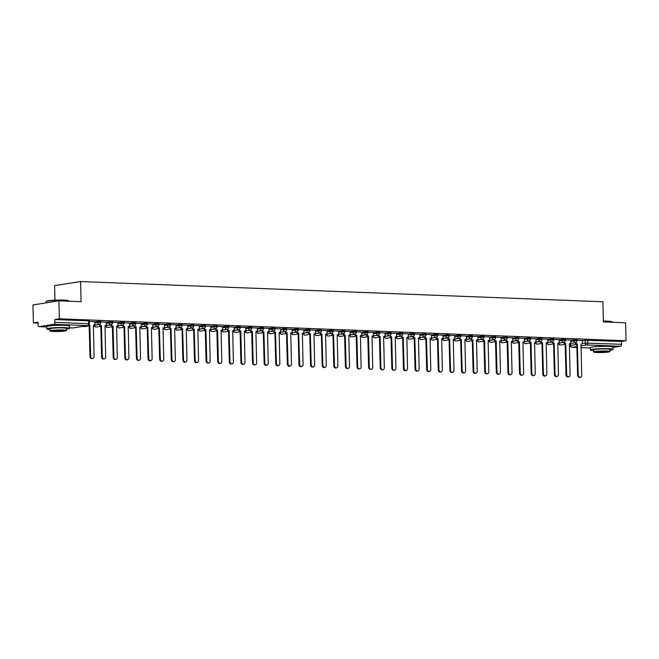 <?xml version="1.0" encoding="UTF-8"?>
<svg xmlns="http://www.w3.org/2000/svg" width="659" height="659" viewBox="0 0 659 659"><rect width="100%" height="100%" fill="white"/><g stroke="black" fill="none" stroke-linecap="round" stroke-linejoin="round"><path stroke-width="0.99" d="M100.893 321.419L97.59 321.411L97.614 322.399L100.918 322.408L100.893 321.419M112.508 321.864L109.205 321.856L109.229 322.852L112.532 322.861L112.508 321.864M124.114 322.317L120.811 322.309L120.836 323.297L124.139 323.314L124.114 322.317M135.721 322.77L132.418 322.753L132.451 323.75L135.754 323.758L135.721 322.77M147.336 323.215L144.033 323.207L144.057 324.203L147.361 324.212L147.336 323.215M158.943 323.668L155.639 323.651L155.664 324.648L158.967 324.656L158.943 323.668M170.557 324.113L167.254 324.104L167.279 325.101L170.582 325.109L170.557 324.113M182.164 324.566L178.861 324.558L178.886 325.546L182.189 325.554L182.164 324.566M193.771 325.011L190.467 325.002L190.5 325.999L193.804 326.007L193.771 325.011M205.386 325.464L202.082 325.455L202.107 326.444L205.41 326.46L205.386 325.464M216.992 325.917L213.689 325.9L213.714 326.897L217.017 326.905L216.992 325.917M228.607 326.362L225.304 326.353L225.329 327.35L228.632 327.358L228.607 326.362M240.214 326.815L236.911 326.798L236.935 327.795L240.238 327.803L240.214 326.815M251.829 327.259L248.525 327.251L248.55 328.248L251.853 328.256L251.829 327.259M263.435 327.712L260.132 327.704L260.157 328.693L263.46 328.701L263.435 327.712M275.042 328.157L271.739 328.149L271.763 329.146L275.075 329.154L275.042 328.157M286.657 328.61L283.354 328.602L283.378 329.591L286.681 329.607L286.657 328.61M298.263 329.063L294.96 329.047L294.985 330.044L298.288 330.052L298.263 329.063M309.878 329.508L306.575 329.5L306.6 330.497L309.903 330.505L309.878 329.508M321.485 329.961L318.182 329.945L318.206 330.942L321.51 330.95L321.485 329.961M333.092 330.406L329.788 330.398L329.821 331.395L333.124 331.403L333.092 330.406M344.706 330.859L341.403 330.851L341.428 331.839L344.731 331.856L344.706 330.859M356.313 331.304L353.01 331.296L353.035 332.293L356.338 332.301L356.313 331.304M367.928 331.757L364.625 331.749L364.649 332.737L367.953 332.754L367.928 331.757M379.535 332.21L376.231 332.194L376.256 333.19L379.559 333.199L379.535 332.21M391.141 332.655L387.838 332.647L387.871 333.643L391.174 333.652L391.141 332.655M402.756 333.108L399.453 333.092L399.478 334.088L402.781 334.097L402.756 333.108M414.363 333.553L411.059 333.545L411.084 334.541L414.387 334.55L414.363 333.553M425.978 334.006L422.674 333.998L422.699 334.986L426.002 335.003L425.978 334.006M437.584 334.451L434.281 334.442L434.306 335.439L437.609 335.447L437.584 334.451M449.199 334.904L445.896 334.896L445.921 335.884L449.224 335.901L449.199 334.904M460.806 335.357L457.503 335.34L457.527 336.337L460.83 336.345L460.806 335.357M472.412 335.802L469.109 335.793L469.134 336.79L472.445 336.798L472.412 335.802M484.027 336.255L480.724 336.238L480.749 337.235L484.052 337.243L484.027 336.255M495.634 336.7L492.331 336.691L492.355 337.688L495.659 337.696L495.634 336.7M507.249 337.153L503.946 337.144L503.97 338.133L507.273 338.149L507.249 337.153M518.855 337.597L515.552 337.589L515.577 338.586L518.88 338.594L518.855 337.597M530.462 338.051L527.159 338.042L527.192 339.031L530.495 339.047L530.462 338.051M542.077 338.504L538.774 338.487L538.798 339.484L542.102 339.492L542.077 338.504M553.684 338.948L550.38 338.94L550.405 339.937L553.708 339.945L553.684 338.948M565.298 339.401L561.995 339.385L562.02 340.382L565.323 340.39L565.298 339.401M576.905 339.846L573.602 339.838L573.627 340.835L576.93 340.843L576.905 339.846M605.951 346.346A7.084 0.659 178.5 0 0 605.703 346.337A7.084 0.659 178.5 0 0 597.326 346.576M62.358 325.299A7.084 0.659 178.5 0 0 62.111 325.291A7.084 0.659 178.5 0 0 53.741 325.521M58.923 300.833L81.098 301.69L80.571 281.541L602.87 301.764L603.397 321.913L625.58 322.77L626.05 340.761L59.392 318.816L58.923 300.833L32.95 304.952L33.42 322.935L38.041 323.116M93.702 325.274L99.221 324.442M105.316 325.719L110.836 324.887M116.923 326.172L122.442 325.34M128.538 326.625L134.057 325.785M140.145 327.07L145.664 326.238M151.751 327.523L157.27 326.683M163.366 327.968L168.885 327.136M174.973 328.421L180.492 327.589M186.588 328.866L192.107 328.034M198.194 329.319L203.713 328.487M209.801 329.772L215.32 328.932M221.416 330.217L226.935 329.385M233.022 330.67L238.542 329.829M244.637 331.115L250.156 330.283M256.244 331.568L261.763 330.736M267.859 332.012L268.353 332.037M279.465 332.466L284.985 331.634M291.072 332.919L296.591 332.078M302.687 333.363L308.206 332.531M314.294 333.816L319.813 332.984M325.908 334.261L331.428 333.429M337.515 334.714L343.034 333.882M349.122 335.159L354.641 334.327M360.737 335.612L366.256 334.78M372.343 336.065L377.862 335.225M383.958 336.51L389.477 335.678M395.565 336.963L401.084 336.131M407.171 337.408L407.674 337.433M418.786 337.861L424.305 337.029M430.393 338.306L435.912 337.474M442.008 338.759L447.527 337.927M453.614 339.212L459.134 338.372M465.229 339.657L470.748 338.825M476.836 340.11L482.355 339.278M488.443 340.555L493.962 339.723M500.057 341.008L505.577 340.176M511.664 341.453L517.183 340.621M523.279 341.906L528.798 341.074M534.886 342.359L540.405 341.519M546.492 342.804L552.011 341.972M558.107 343.257L563.626 342.425M569.714 343.701L570.216 343.726M54.977 300.142L54.598 285.66L80.571 281.541M33.42 322.935L38.016 322.21L38.09 325.011A1.812 1.038 -87.8 0 0 39.062 326.658A1.812 1.038 -87.8 0 0 39.178 326.65L53.873 324.319A1.812 1.038 -87.8 0 0 54.87 322.35L89.36 323.767L89.286 320.966L88.512 320.851L88.578 323.651A1.812 1.038 -87.8 0 1 87.589 325.62L53.873 324.319M59.392 318.816L54.796 319.549L54.87 322.35M582.391 340.736L585.208 340.291L585.283 343.092L621.528 344.286A1.812 1.038 92.2 0 1 620.539 346.263L613.018 347.458M621.528 344.286L621.453 341.486L626.05 340.761M564.244 342.095A1.812 1.483 81 0 0 565.743 343.594L566.666 374.773A2.084 1.705 81 0 0 570.093 374.905L569.384 343.734A1.812 1.483 81 0 0 570.826 341.988L570.867 340.085L565.307 339.863M552.637 341.65A1.812 1.483 81 0 0 554.128 343.141L555.059 374.328A2.084 1.705 81 0 0 558.486 374.46L557.778 343.29A1.812 1.483 81 0 0 559.219 341.535L559.26 339.632L553.7 339.418M541.023 341.197A1.812 1.483 81 0 0 542.522 342.696L543.453 373.875A2.084 1.705 81 0 0 546.871 374.007L546.171 342.837A1.812 1.483 81 0 0 547.613 341.09L547.645 339.179L542.085 338.965M535.948 338.751L530.479 338.52M524.342 338.298L518.872 338.067M512.727 337.845L507.257 337.622M501.12 337.4L495.65 337.169M489.513 336.947L484.036 336.716M471.366 338.504A1.812 1.483 81 0 0 472.857 339.995L473.788 371.182A2.084 1.705 81 0 0 477.215 371.314L476.506 340.143A1.812 1.483 81 0 0 477.948 338.388L477.989 336.485L472.429 336.271M459.76 338.051A1.812 1.483 81 0 0 461.251 339.55L462.181 370.729A2.084 1.705 81 0 0 465.6 370.86L464.9 339.69A1.812 1.483 81 0 0 466.341 337.943L466.383 336.032L460.814 335.818M448.145 337.606A1.812 1.483 81 0 0 449.644 339.097L450.567 370.276A2.084 1.705 81 0 0 453.993 370.416L453.285 339.237A1.812 1.483 81 0 0 454.726 337.49L454.768 335.588L449.207 335.373M436.538 337.153A1.812 1.483 81 0 0 438.029 338.652L438.96 369.831A2.084 1.705 81 0 0 442.378 369.963L441.678 338.792A1.812 1.483 81 0 0 443.12 337.037L443.161 335.134L437.601 334.92M424.923 336.708A1.812 1.483 81 0 0 426.422 338.199L427.345 369.378A2.084 1.705 81 0 0 430.772 369.51L430.072 338.339A1.812 1.483 81 0 0 431.505 336.592L431.546 334.69L425.986 334.475M413.317 336.255A1.812 1.483 81 0 0 414.808 337.754L415.738 368.933A2.084 1.705 81 0 0 419.165 369.065L418.457 337.894A1.812 1.483 81 0 0 419.898 336.139L419.94 334.237L414.379 334.022M401.71 335.802A1.812 1.483 81 0 0 403.201 337.301L404.132 368.48A2.084 1.705 81 0 0 407.55 368.612L406.85 337.441A1.812 1.483 81 0 0 408.292 335.695L408.325 333.792L402.764 333.569M396.627 333.355L391.158 333.124M385.021 332.902L379.551 332.671M373.406 332.457L367.936 332.227M361.799 332.004L356.33 331.774M350.193 331.551L344.715 331.329M332.045 333.108A1.812 1.483 81 0 0 333.545 334.607L334.467 365.786A2.084 1.705 81 0 0 337.894 365.918L337.186 334.747A1.812 1.483 81 0 0 338.627 332.993L338.668 331.09L333.108 330.876M320.439 332.655A1.812 1.483 81 0 0 321.93 334.154L322.861 365.333A2.084 1.705 81 0 0 326.279 365.465L325.579 334.294A1.812 1.483 81 0 0 327.021 332.548L327.062 330.645L321.501 330.423M308.824 332.21A1.812 1.483 81 0 0 310.323 333.701L311.246 364.888A2.084 1.705 81 0 0 314.673 365.02L313.964 333.849A1.812 1.483 81 0 0 315.406 332.095L315.447 330.192L309.887 329.978M297.217 331.757A1.812 1.483 81 0 0 298.708 333.256L299.639 364.435A2.084 1.705 81 0 0 303.066 364.567L302.357 333.396A1.812 1.483 81 0 0 303.799 331.65L303.84 329.739L298.28 329.525M285.602 331.312A1.812 1.483 81 0 0 287.102 332.803L288.032 363.982A2.084 1.705 81 0 0 291.451 364.122L290.751 332.943A1.812 1.483 81 0 0 292.192 331.197L292.225 329.294L286.665 329.08M273.996 330.859A1.812 1.483 81 0 0 275.487 332.358L276.418 363.537A2.084 1.705 81 0 0 279.844 363.669L279.136 332.498A1.812 1.483 81 0 0 280.577 330.744L280.619 328.841L275.058 328.627M262.389 330.414A1.812 1.483 81 0 0 263.88 331.905L264.811 363.084A2.084 1.705 81 0 0 268.229 363.216L267.529 332.045A1.812 1.483 81 0 0 268.971 330.299L269.012 328.396L263.443 328.182M257.307 327.96L251.837 327.729M245.7 327.507L240.23 327.276M234.085 327.062L228.615 326.831M222.478 326.609L217.009 326.378M210.872 326.164L205.394 325.933M192.725 327.712A1.812 1.483 81 0 0 194.224 329.212L195.146 360.391A2.084 1.705 81 0 0 198.573 360.522L197.865 329.352A1.812 1.483 81 0 0 199.306 327.597L199.347 325.694L193.787 325.48M181.118 327.268A1.812 1.483 81 0 0 182.609 328.759L183.54 359.938A2.084 1.705 81 0 0 186.958 360.069L186.258 328.899A1.812 1.483 81 0 0 187.7 327.152L187.741 325.249L182.181 325.035M169.503 326.815A1.812 1.483 81 0 0 171.002 328.314L171.925 359.493A2.084 1.705 81 0 0 175.352 359.625L174.643 328.454A1.812 1.483 81 0 0 176.085 326.699L176.126 324.796L170.566 324.582M157.896 326.362A1.812 1.483 81 0 0 159.387 327.861L160.318 359.04A2.084 1.705 81 0 0 163.745 359.171L163.037 328.001A1.812 1.483 81 0 0 164.478 326.254L164.519 324.352L158.959 324.129M146.282 325.917A1.812 1.483 81 0 0 147.781 327.408L148.712 358.595A2.084 1.705 81 0 0 152.13 358.727L151.43 327.556A1.812 1.483 81 0 0 152.872 325.801L152.904 323.898L147.344 323.684M134.675 325.464A1.812 1.483 81 0 0 136.174 326.963L137.097 358.142A2.084 1.705 81 0 0 140.524 358.274L139.815 327.103A1.812 1.483 81 0 0 141.257 325.357L141.298 323.445L135.738 323.231M123.068 325.019A1.812 1.483 81 0 0 124.559 326.51L125.49 357.689A2.084 1.705 81 0 0 128.909 357.829L128.208 326.65A1.812 1.483 81 0 0 129.65 324.903L129.691 323.001L124.131 322.786M117.986 322.564L112.516 322.333M106.379 322.111L100.909 321.88M94.772 321.666L89.294 321.435M94.772 321.856L97.59 321.411M106.387 322.3L109.205 321.856M117.994 322.753L120.811 322.309M129.601 323.207L132.418 322.753M141.215 323.651L144.033 323.207M152.822 324.104L155.639 323.651M164.437 324.549L167.254 324.104M176.044 325.002L178.861 324.558M187.65 325.447L190.467 325.002M199.265 325.9L202.082 325.455M210.872 326.353L213.689 325.9M222.487 326.798L225.304 326.353M234.093 327.251L236.911 326.798M245.7 327.696L248.525 327.251M257.315 328.149L260.132 327.704M268.921 328.594L271.739 328.149M280.536 329.047L283.354 328.602M292.143 329.5L294.96 329.047M303.758 329.945L306.575 329.5M315.364 330.398L318.182 329.945M326.971 330.843L329.788 330.398M338.586 331.296L341.403 330.851M350.193 331.741L353.01 331.296M361.807 332.194L364.625 331.749M373.414 332.647L376.231 332.194M385.021 333.092L387.838 332.647M396.636 333.545L399.453 333.092M408.242 333.989L411.059 333.545M419.857 334.442L422.674 333.998M431.464 334.887L434.281 334.442M443.07 335.34L445.896 334.896M454.685 335.793L457.503 335.34M466.292 336.238L469.109 335.793M477.907 336.691L480.724 336.238M489.513 337.136L492.331 336.691M501.128 337.589L503.946 337.144M512.735 338.042L515.552 337.589M524.342 338.487L527.159 338.042M535.956 338.94L538.774 338.487M547.563 339.385L550.38 338.94M559.178 339.838L561.995 339.385M570.785 340.283L573.602 339.838M575.859 342.548A1.812 1.483 81 0 0 577.35 344.047L578.281 375.226A2.084 1.705 81 0 0 581.699 375.358L580.999 344.187A1.812 1.483 81 0 0 582.441 342.433L582.482 340.53L576.922 340.316M54.796 319.549L88.512 320.851M621.453 341.486L585.208 340.291M577.465 344.047L576.674 344.155A1.812 1.483 -99 0 1 575.192 342.713M580.315 377.352L579.64 377.459A2.084 1.705 -99 0 1 577.605 375.333L576.79 344.155M565.85 343.603L565.068 343.701A1.812 1.483 -99 0 1 563.585 342.268A1.812 1.483 81 0 1 562.02 340.382L559.203 340.827M568.709 376.907L568.033 377.014A2.084 1.705 -99 0 1 565.99 374.88L565.175 343.71M554.244 343.15L553.453 343.248A1.812 1.483 -99 0 1 551.97 341.815A1.812 1.483 81 0 1 550.405 339.937L547.588 340.382M557.102 376.454L556.427 376.561A2.084 1.705 -99 0 1 554.384 374.436L553.568 343.257M603.38 321.065A11.079 1.03 -1.5 0 1 607.334 321.122A11.079 1.03 -1.5 0 1 612.022 321.749L612.302 322.004A11.351 1.054 178.5 0 0 607.499 321.37A11.351 1.054 178.5 0 0 603.389 321.312M609.904 350.209A11.351 1.054 178.5 0 0 613.068 349.394A11.351 1.054 178.5 0 0 608.216 348.66A11.351 1.054 178.5 0 0 596.461 348.899A11.351 1.054 178.5 0 0 590.373 349.987A11.351 1.054 178.5 0 0 593.57 350.637M613.068 349.394L613.01 347.136A11.351 1.054 178.5 0 0 608.158 346.403A11.351 1.054 178.5 0 0 596.403 346.634A11.351 1.054 178.5 0 0 590.316 347.73L590.373 349.987M593.611 351.98L593.553 349.904A8.172 0.758 -1.5 0 1 597.935 349.122A8.172 0.758 -1.5 0 1 606.395 348.949A8.172 0.758 -1.5 0 1 609.888 349.476L609.946 351.552A8.172 0.758 178.5 0 0 606.453 351.025A8.172 0.758 178.5 0 0 597.993 351.198A8.172 0.758 178.5 0 0 593.611 351.98A8.172 0.758 178.5 0 0 597.103 352.516A8.172 0.758 178.5 0 0 605.563 352.343A8.172 0.758 178.5 0 0 609.946 351.552M598.759 352.244A5.264 0.486 178.5 0 0 604.212 352.137A5.264 0.486 178.5 0 0 607.038 351.634A5.264 0.486 178.5 0 0 604.789 351.288A5.264 0.486 178.5 0 0 599.336 351.404A5.264 0.486 178.5 0 0 596.51 351.906A5.264 0.486 178.5 0 0 598.759 352.244M46.122 301.55L46.385 301.278A11.079 1.03 -1.5 0 1 63.75 300.076A11.079 1.03 -1.5 0 1 68.437 300.693L68.709 300.957A11.351 1.054 178.5 0 0 63.915 300.323A11.351 1.054 178.5 0 0 46.122 301.55A11.351 1.054 178.5 0 0 46.072 301.649L46.105 302.868M66.32 329.162A11.351 1.054 178.5 0 0 69.475 328.347A11.351 1.054 178.5 0 0 64.623 327.614A11.351 1.054 178.5 0 0 52.877 327.844A11.351 1.054 178.5 0 0 46.789 328.94A11.351 1.054 178.5 0 0 49.985 329.582M69.475 328.347L69.417 326.09A11.351 1.054 178.5 0 0 64.566 325.357A11.351 1.054 178.5 0 0 52.819 325.587A11.351 1.054 178.5 0 0 46.731 326.683L46.789 328.94M50.018 330.933L49.969 328.857A8.172 0.758 -1.5 0 1 54.351 328.067A8.172 0.758 -1.5 0 1 62.811 327.902A8.172 0.758 -1.5 0 1 66.304 328.429L66.353 330.505A8.172 0.758 178.5 0 0 62.86 329.978A8.172 0.758 178.5 0 0 54.4 330.151A8.172 0.758 178.5 0 0 50.018 330.933A8.172 0.758 178.5 0 0 53.511 331.461A8.172 0.758 178.5 0 0 61.971 331.296A8.172 0.758 178.5 0 0 66.353 330.505M55.175 331.197A5.264 0.486 178.5 0 0 60.628 331.09A5.264 0.486 178.5 0 0 63.453 330.587A5.264 0.486 178.5 0 0 61.196 330.241A5.264 0.486 178.5 0 0 55.751 330.348A5.264 0.486 178.5 0 0 52.926 330.859A5.264 0.486 178.5 0 0 55.175 331.197M542.629 342.696L541.846 342.804A1.812 1.483 -99 0 1 540.364 341.37M545.487 376.001L544.812 376.108A2.084 1.705 -99 0 1 542.777 373.983L541.962 342.804M529.416 340.752A1.812 1.483 81 0 0 530.915 342.243L530.24 342.351A1.812 1.483 -99 0 1 528.757 340.917M531.022 342.252L531.838 373.422A2.084 1.705 81 0 0 533.881 375.556L533.205 375.663A2.084 1.705 -99 0 1 531.162 373.529L530.347 342.359M533.881 375.556A2.084 1.705 81 0 0 535.265 373.562L534.556 342.383A1.812 1.483 81 0 0 535.998 340.637L535.948 338.726M517.809 340.299A1.812 1.483 81 0 0 519.3 341.799L518.625 341.906A1.812 1.483 -99 0 1 517.142 340.472M519.416 341.799L520.231 372.978A2.084 1.705 81 0 0 522.266 375.103L521.59 375.21A2.084 1.705 -99 0 1 519.556 373.085L518.74 341.906M522.266 375.103A2.084 1.705 81 0 0 523.65 373.109L522.949 341.939A1.812 1.483 81 0 0 524.391 340.184L524.342 338.281M506.194 339.855A1.812 1.483 81 0 0 507.694 341.346L507.018 341.453A1.812 1.483 -99 0 1 505.535 340.019M507.801 341.354L508.616 372.524A2.084 1.705 81 0 0 510.659 374.658L509.984 374.765A2.084 1.705 -99 0 1 507.941 372.632L507.125 341.461M510.659 374.658A2.084 1.705 81 0 0 512.043 372.656L511.335 341.486A1.812 1.483 81 0 0 512.776 339.739L512.727 337.828M494.588 339.401A1.812 1.483 81 0 0 496.079 340.901L495.403 341.008A1.812 1.483 -99 0 1 493.921 339.566M496.194 340.901L497.01 372.08A2.084 1.705 81 0 0 499.044 374.205L498.377 374.312A2.084 1.705 -99 0 1 496.334 372.187L495.519 341.008M499.044 374.205A2.084 1.705 81 0 0 500.436 372.211L499.728 341.041A1.812 1.483 81 0 0 501.169 339.286L501.12 337.383M482.973 338.948A1.812 1.483 81 0 0 484.472 340.448L483.797 340.555A1.812 1.483 -99 0 1 482.314 339.121M484.579 340.456L485.403 371.627A2.084 1.705 81 0 0 487.438 373.76L486.762 373.867A2.084 1.705 -99 0 1 484.727 371.734L483.904 340.563M487.438 373.76A2.084 1.705 81 0 0 488.821 371.758L488.121 340.588A1.812 1.483 81 0 0 489.563 338.841L489.505 336.93M472.973 340.003L472.19 340.102A1.812 1.483 -99 0 1 470.707 338.668M475.831 373.307L475.155 373.414A2.084 1.705 -99 0 1 473.113 371.289L472.297 340.11M461.366 339.55L460.575 339.657A1.812 1.483 -99 0 1 459.092 338.224M464.216 372.854L463.541 372.961A2.084 1.705 -99 0 1 461.506 370.836L460.69 339.657M449.751 339.105L448.968 339.204A1.812 1.483 -99 0 1 447.486 337.77M452.609 372.409L451.934 372.516A2.084 1.705 -99 0 1 449.891 370.383L449.076 339.212M438.144 338.652L437.354 338.759A1.812 1.483 -99 0 1 435.871 337.326M440.995 371.956L440.319 372.063A2.084 1.705 -99 0 1 438.284 369.938L437.469 338.759M426.53 338.207L425.747 338.306A1.812 1.483 -99 0 1 424.264 336.873M429.388 371.511L428.712 371.618A2.084 1.705 -99 0 1 426.678 369.485L425.854 338.314M414.923 337.754L414.132 337.861A1.812 1.483 -99 0 1 412.658 336.419M417.781 371.058L417.106 371.165A2.084 1.705 -99 0 1 415.063 369.04L414.247 337.861M403.316 337.309L402.525 337.408A1.812 1.483 -99 0 1 401.043 335.975M406.166 370.613L405.491 370.72A2.084 1.705 -99 0 1 403.456 368.587L402.641 337.416M390.095 335.357A1.812 1.483 81 0 0 391.594 336.848L390.919 336.955A1.812 1.483 -99 0 1 389.436 335.522M391.701 336.856L392.517 368.035A2.084 1.705 81 0 0 394.56 370.16L393.884 370.267A2.084 1.705 -99 0 1 391.841 368.142L391.026 336.963M394.56 370.16A2.084 1.705 81 0 0 395.944 368.167L395.235 336.996A1.812 1.483 81 0 0 396.677 335.242L396.627 333.339M378.488 334.904A1.812 1.483 81 0 0 379.979 336.403L379.304 336.51A1.812 1.483 -99 0 1 377.821 335.077A1.812 1.483 81 0 1 376.256 333.19L373.439 333.635M380.095 336.403L380.91 367.582A2.084 1.705 81 0 0 382.945 369.707L382.269 369.814A2.084 1.705 -99 0 1 380.235 367.689L379.419 336.51M382.945 369.707A2.084 1.705 81 0 0 384.329 367.714L383.629 336.543A1.812 1.483 81 0 0 385.07 334.797L385.021 332.886M366.874 334.459A1.812 1.483 81 0 0 368.373 335.95L367.697 336.057A1.812 1.483 -99 0 1 366.215 334.624A1.812 1.483 81 0 1 364.649 332.737L361.832 333.19M368.48 335.958L369.295 367.129A2.084 1.705 81 0 0 371.338 369.262L370.663 369.369A2.084 1.705 -99 0 1 368.62 367.236L367.804 336.065M371.338 369.262A2.084 1.705 81 0 0 372.722 367.269L372.014 336.09A1.812 1.483 81 0 0 373.455 334.344L373.406 332.433M355.267 334.006A1.812 1.483 81 0 0 356.758 335.505L356.082 335.612A1.812 1.483 -99 0 1 354.6 334.179M356.873 335.505L357.689 366.684A2.084 1.705 81 0 0 359.732 368.809L359.056 368.916A2.084 1.705 -99 0 1 357.013 366.791L356.198 335.612M359.732 368.809A2.084 1.705 81 0 0 361.116 366.816L360.407 335.645A1.812 1.483 81 0 0 361.849 333.891L361.799 331.988M343.652 333.561A1.812 1.483 81 0 0 345.151 335.052L344.476 335.159A1.812 1.483 -99 0 1 342.993 333.726M345.258 335.06L346.082 366.231A2.084 1.705 81 0 0 348.117 368.365L347.441 368.472A2.084 1.705 -99 0 1 345.407 366.338L344.591 335.167M348.117 368.365A2.084 1.705 81 0 0 349.501 366.363L348.8 335.192A1.812 1.483 81 0 0 350.242 333.446L350.193 331.535M333.652 334.607L332.869 334.714A1.812 1.483 -99 0 1 331.386 333.273M336.51 367.911L335.835 368.019A2.084 1.705 -99 0 1 333.792 365.893L332.976 334.714M322.045 334.162L321.254 334.261A1.812 1.483 -99 0 1 319.772 332.828M324.895 367.467L324.22 367.574A2.084 1.705 -99 0 1 322.185 365.44L321.37 334.27M310.43 333.709L309.648 333.808A1.812 1.483 -99 0 1 308.165 332.375M313.289 367.014L312.613 367.121A2.084 1.705 -99 0 1 310.57 364.995L309.755 333.816M298.824 333.256L298.033 333.363A1.812 1.483 -99 0 1 296.55 331.93M301.674 366.561L301.006 366.668A2.084 1.705 -99 0 1 298.964 364.542L298.148 333.363M287.209 332.811L286.426 332.91A1.812 1.483 -99 0 1 284.943 331.477M290.067 366.116L289.392 366.223A2.084 1.705 -99 0 1 287.357 364.089L286.533 332.919M275.602 332.358L274.819 332.466A1.812 1.483 -99 0 1 273.337 331.032A1.812 1.483 81 0 1 271.763 329.146L268.946 329.591M278.46 365.663L277.785 365.77A2.084 1.705 -99 0 1 275.742 363.644L274.927 332.466M263.995 331.914L263.205 332.012A1.812 1.483 -99 0 1 261.722 330.579A1.812 1.483 81 0 1 260.157 328.693L257.339 329.146M266.846 365.218L266.17 365.325A2.084 1.705 -99 0 1 264.135 363.191L263.32 332.021M250.774 329.961A1.812 1.483 81 0 0 252.273 331.461L251.598 331.568A1.812 1.483 -99 0 1 250.115 330.126M252.381 331.461L253.196 362.639A2.084 1.705 81 0 0 255.239 364.765L254.563 364.872A2.084 1.705 -99 0 1 252.521 362.747L251.705 331.568M255.239 364.765A2.084 1.705 81 0 0 256.623 362.771L255.914 331.601A1.812 1.483 81 0 0 257.356 329.846L257.307 327.943M239.168 329.508A1.812 1.483 81 0 0 240.659 331.007L239.983 331.115A1.812 1.483 -99 0 1 238.5 329.681M240.774 331.007L241.589 362.186A2.084 1.705 81 0 0 243.624 364.32L242.949 364.427A2.084 1.705 -99 0 1 240.914 362.293L240.098 331.123M243.624 364.32A2.084 1.705 81 0 0 245.008 362.318L244.308 331.147A1.812 1.483 81 0 0 245.749 329.401L245.7 327.49M227.553 329.063A1.812 1.483 81 0 0 229.052 330.554L228.376 330.661A1.812 1.483 -99 0 1 226.894 329.228M229.159 330.563L229.975 361.742A2.084 1.705 81 0 0 232.017 363.867L231.342 363.974A2.084 1.705 -99 0 1 229.307 361.849L228.484 330.67M232.017 363.867A2.084 1.705 81 0 0 233.401 361.873L232.701 330.703A1.812 1.483 81 0 0 234.134 328.948L234.085 327.045M215.946 328.61A1.812 1.483 81 0 0 217.437 330.11L216.762 330.217A1.812 1.483 -99 0 1 215.287 328.783M217.552 330.11L218.368 361.289A2.084 1.705 81 0 0 220.411 363.414L219.735 363.521A2.084 1.705 -99 0 1 217.692 361.396L216.877 330.217M220.411 363.414A2.084 1.705 81 0 0 221.795 361.42L221.086 330.25A1.812 1.483 81 0 0 222.528 328.503L222.478 326.592M204.339 328.166A1.812 1.483 81 0 0 205.83 329.657L205.155 329.764A1.812 1.483 -99 0 1 203.672 328.33M205.946 329.665L206.761 360.835A2.084 1.705 81 0 0 208.796 362.969L208.12 363.076A2.084 1.705 -99 0 1 206.086 360.943L205.27 329.772M208.796 362.969A2.084 1.705 81 0 0 210.18 360.975L209.48 329.797A1.812 1.483 81 0 0 210.921 328.05L210.872 326.139M194.331 329.212L193.548 329.319A1.812 1.483 -99 0 1 192.066 327.885M197.189 362.516L196.514 362.623A2.084 1.705 -99 0 1 194.471 360.498L193.655 329.319M182.724 328.767L181.933 328.866A1.812 1.483 -99 0 1 180.451 327.432M185.574 362.071L184.899 362.178A2.084 1.705 -99 0 1 182.864 360.045L182.049 328.874M171.109 328.314L170.327 328.421A1.812 1.483 -99 0 1 168.844 326.979M173.968 361.618L173.292 361.725A2.084 1.705 -99 0 1 171.249 359.6L170.434 328.421M159.503 327.861L158.712 327.968A1.812 1.483 -99 0 1 157.229 326.534A1.812 1.483 81 0 1 155.664 324.648L152.847 325.093M162.361 361.173L161.686 361.28A2.084 1.705 -99 0 1 159.643 359.147L158.827 327.976M147.888 327.416L147.105 327.515A1.812 1.483 -99 0 1 145.623 326.081M150.746 360.72L150.071 360.827A2.084 1.705 -99 0 1 148.036 358.702L147.221 327.523M136.281 326.963L135.499 327.07A1.812 1.483 -99 0 1 134.016 325.637M139.14 360.267L138.464 360.374A2.084 1.705 -99 0 1 136.421 358.249L135.606 327.07M124.675 326.518L123.884 326.617A1.812 1.483 -99 0 1 122.401 325.184M127.525 359.822L126.849 359.929A2.084 1.705 -99 0 1 124.815 357.796L123.999 326.625M111.453 324.566A1.812 1.483 81 0 0 112.953 326.065L112.277 326.172A1.812 1.483 -99 0 1 110.794 324.739M113.06 326.065L113.875 357.244A2.084 1.705 81 0 0 115.918 359.369L115.243 359.476A2.084 1.705 -99 0 1 113.2 357.351L112.384 326.172M115.918 359.369A2.084 1.705 81 0 0 117.302 357.376L116.594 326.205A1.812 1.483 81 0 0 118.035 324.45L117.986 322.548M99.847 324.121A1.812 1.483 81 0 0 101.338 325.612L100.662 325.719A1.812 1.483 -99 0 1 99.18 324.286M101.453 325.62L102.269 356.791A2.084 1.705 81 0 0 104.303 358.924L103.636 359.031A2.084 1.705 -99 0 1 101.593 356.898L100.778 325.727M104.303 358.924A2.084 1.705 81 0 0 105.695 356.923L104.987 325.752A1.812 1.483 81 0 0 106.428 324.006L106.379 322.094M88.998 324.903A1.812 1.483 81 0 0 89.731 325.167L89.056 325.274A1.812 1.483 -99 0 1 88.71 325.208M89.838 325.167L90.662 356.346A2.084 1.705 81 0 0 92.697 358.471L92.021 358.578A2.084 1.705 -99 0 1 89.986 356.453L89.163 325.274M92.697 358.471A2.084 1.705 81 0 0 94.08 356.478L93.38 325.307A1.812 1.483 81 0 0 94.822 323.553L94.764 321.65M69.467 327.828L72.894 327.96L87.589 325.62A1.812 1.483 81 0 0 87.828 325.612A1.812 1.812 0 0 0 89.36 323.767M39.178 326.65L46.74 326.946L39.062 326.658M570.537 343.454L570.587 345.423L576.798 344.435M582.111 343.594L585.283 343.092A1.812 1.483 -99 0 0 586.823 344.954L580.933 345.893M576.847 346.535L572.119 347.285L576.872 347.474M580.974 347.631L590.324 347.993L580.974 347.639M620.539 346.263L586.823 344.954A1.812 1.038 -87.8 0 0 587.812 342.985L587.737 340.184M94.797 322.852L97.614 322.399A1.812 1.483 81 0 0 99.155 324.269A1.812 1.483 -99 0 0 99.394 324.253A1.812 1.812 0 0 0 100.918 322.408M94.525 325.027L94.525 325.184A1.812 1.483 81 0 0 96.527 326.971M106.412 323.297L109.229 322.852A1.812 1.483 81 0 0 110.761 324.714A1.812 1.483 -99 0 0 111 324.706A1.812 1.812 0 0 0 112.532 322.861M106.132 325.472L106.14 325.637A1.812 1.483 81 0 0 108.142 327.424M118.019 323.75L120.836 323.297A1.812 1.483 81 0 0 122.376 325.167A1.812 1.483 -99 0 0 122.607 325.151A1.812 1.812 0 0 0 124.139 323.314M117.747 325.925L117.747 326.081A1.812 1.483 81 0 0 119.749 327.877M129.634 324.195L132.451 323.75A1.812 1.483 81 0 0 133.983 325.612A1.812 1.483 -99 0 0 134.222 325.604A1.812 1.812 0 0 0 135.754 323.758M129.353 326.37L129.362 326.534A1.812 1.483 81 0 0 131.363 328.322M141.24 324.648L144.057 324.203A1.812 1.483 81 0 0 145.59 326.065A1.812 1.483 -99 0 0 145.828 326.048A1.812 1.812 0 0 0 147.361 324.212M140.96 326.823L140.968 326.979A1.812 1.483 81 0 0 142.97 328.775M152.575 327.276L152.575 327.432A1.812 1.483 81 0 0 154.585 329.22M164.462 325.546L167.279 325.101A1.812 1.483 81 0 0 168.811 326.963A1.812 1.483 -99 0 0 169.05 326.946A1.812 1.812 0 0 0 170.582 325.109M164.182 327.721L164.19 327.885A1.812 1.483 81 0 0 166.192 329.673M176.068 325.999L178.886 325.546A1.812 1.483 81 0 0 180.426 327.416A1.812 1.483 -99 0 0 180.657 327.399A1.812 1.812 0 0 0 182.189 325.554M175.796 328.174L175.796 328.33A1.812 1.483 81 0 0 177.798 330.126M187.683 326.444L190.5 325.999A1.812 1.483 81 0 0 192.033 327.861A1.812 1.483 -99 0 0 192.271 327.853A1.812 1.812 0 0 0 193.804 326.007M187.403 328.619L187.411 328.783A1.812 1.483 81 0 0 189.413 330.571M199.29 326.897L202.107 326.444A1.812 1.483 81 0 0 203.639 328.314A1.812 1.483 -99 0 0 203.878 328.297A1.812 1.812 0 0 0 205.41 326.46M199.018 329.072L199.018 329.228A1.812 1.483 81 0 0 201.02 331.024M210.896 327.342L213.714 326.897A1.812 1.483 81 0 0 215.254 328.759A1.812 1.483 -99 0 0 215.493 328.75A1.812 1.812 0 0 0 217.017 326.905M210.625 329.516L210.625 329.681A1.812 1.483 81 0 0 212.635 331.469M222.511 327.795L225.329 327.35A1.812 1.483 81 0 0 226.861 329.212A1.812 1.483 -99 0 0 227.1 329.195A1.812 1.812 0 0 0 228.632 327.358M222.231 329.97L222.24 330.126A1.812 1.483 81 0 0 224.241 331.922M234.118 328.24L236.935 327.795A1.812 1.483 81 0 0 238.476 329.665A1.812 1.483 -99 0 0 238.715 329.648A1.812 1.812 0 0 0 240.238 327.803M233.846 330.423L233.846 330.579A1.812 1.483 81 0 0 235.848 332.367M245.733 328.693L248.55 328.248A1.812 1.483 81 0 0 250.082 330.11A1.812 1.483 -99 0 0 250.321 330.093A1.812 1.812 0 0 0 251.853 328.256M245.453 330.867L245.461 331.032A1.812 1.483 81 0 0 247.463 332.82M257.068 331.32L257.068 331.477A1.812 1.483 81 0 0 259.069 333.273M268.674 331.765L273.378 331.18M280.561 330.044L283.378 329.591A1.812 1.483 81 0 0 284.91 331.461A1.812 1.483 -99 0 0 285.149 331.444A1.812 1.812 0 0 0 286.681 329.607M280.281 332.218L280.289 332.375A1.812 1.483 81 0 0 282.291 334.171M292.168 330.488L294.985 330.044A1.812 1.483 81 0 0 296.525 331.905A1.812 1.483 -99 0 0 296.764 331.897A1.812 1.812 0 0 0 298.288 330.052M291.896 332.663L291.896 332.828A1.812 1.483 81 0 0 293.898 334.615M303.783 330.942L306.6 330.497A1.812 1.483 81 0 0 308.132 332.358A1.812 1.483 -99 0 0 308.371 332.342A1.812 1.812 0 0 0 309.903 330.505M303.502 333.116L303.511 333.273A1.812 1.483 81 0 0 305.512 335.069M315.389 331.386L318.206 330.942A1.812 1.483 81 0 0 319.747 332.811A1.812 1.483 -99 0 0 319.977 332.795A1.812 1.812 0 0 0 321.51 330.95M315.117 333.569L315.117 333.726A1.812 1.483 81 0 0 317.119 335.513M327.004 331.839L329.821 331.395A1.812 1.483 81 0 0 331.353 333.256A1.812 1.483 -99 0 0 331.592 333.24A1.812 1.812 0 0 0 333.124 331.403M326.724 334.014L326.732 334.179A1.812 1.483 81 0 0 328.734 335.966M338.611 332.293L341.428 331.839A1.812 1.483 81 0 0 342.96 333.709A1.812 1.483 -99 0 0 343.199 333.693A1.812 1.812 0 0 0 344.731 331.856M338.331 334.467L338.339 334.624A1.812 1.483 81 0 0 340.341 336.419M350.217 332.737L353.035 332.293A1.812 1.483 81 0 0 354.575 334.154A1.812 1.483 -99 0 0 354.814 334.146A1.812 1.812 0 0 0 356.338 332.301M349.945 334.912L349.945 335.077A1.812 1.483 81 0 0 351.955 336.864M361.552 335.365L361.56 335.522A1.812 1.483 81 0 0 363.562 337.317M373.167 335.81L373.167 335.975A1.812 1.483 81 0 0 375.169 337.762M385.054 334.088L387.871 333.643A1.812 1.483 81 0 0 389.403 335.505A1.812 1.483 -99 0 0 389.642 335.489A1.812 1.812 0 0 0 391.174 333.652M384.774 336.263L384.782 336.419A1.812 1.483 81 0 0 386.784 338.215M396.66 334.533L399.478 334.088A1.812 1.483 81 0 0 401.01 335.958A1.812 1.483 -99 0 0 401.249 335.942A1.812 1.812 0 0 0 402.781 334.097M396.388 336.716L396.388 336.873A1.812 1.483 81 0 0 398.39 338.66M408.267 334.986L411.084 334.541A1.812 1.483 81 0 0 412.625 336.403A1.812 1.483 -99 0 0 412.863 336.387A1.812 1.812 0 0 0 414.387 334.55M407.995 337.161L412.691 336.576M419.882 335.439L422.699 334.986A1.812 1.483 81 0 0 424.231 336.856A1.812 1.483 -99 0 0 424.47 336.84A1.812 1.812 0 0 0 426.002 335.003M419.602 337.614L419.61 337.77A1.812 1.483 81 0 0 421.612 339.566M431.488 335.884L434.306 335.439A1.812 1.483 81 0 0 435.846 337.301A1.812 1.483 -99 0 0 436.085 337.293A1.812 1.812 0 0 0 437.609 335.447M431.217 338.059L431.217 338.224A1.812 1.483 81 0 0 433.218 340.011M443.103 336.337L445.921 335.884A1.812 1.483 81 0 0 447.453 337.754A1.812 1.483 -99 0 0 447.692 337.738A1.812 1.812 0 0 0 449.224 335.901M442.823 338.512L442.832 338.668A1.812 1.483 81 0 0 444.833 340.464M454.71 336.782L457.527 336.337A1.812 1.483 81 0 0 459.068 338.199A1.812 1.483 -99 0 0 459.298 338.191A1.812 1.812 0 0 0 460.83 336.345M454.438 338.957L454.438 339.121A1.812 1.483 81 0 0 456.44 340.909M466.317 337.235L469.134 336.79A1.812 1.483 81 0 0 470.674 338.652A1.812 1.483 -99 0 0 470.913 338.635A1.812 1.812 0 0 0 472.445 336.798M466.045 339.41L466.045 339.566A1.812 1.483 81 0 0 468.055 341.362M477.932 337.68L480.749 337.235A1.812 1.483 81 0 0 482.281 339.105A1.812 1.483 -99 0 0 482.52 339.088A1.812 1.812 0 0 0 484.052 337.243M477.651 339.863L477.66 340.019A1.812 1.483 81 0 0 479.661 341.807M489.538 338.133L492.355 337.688A1.812 1.483 81 0 0 493.896 339.55A1.812 1.483 -99 0 0 494.135 339.533A1.812 1.812 0 0 0 495.659 337.696M489.266 340.308L489.266 340.472A1.812 1.483 81 0 0 491.268 342.26M501.153 338.586L503.97 338.133A1.812 1.483 81 0 0 505.502 340.003A1.812 1.483 -99 0 0 505.741 339.986A1.812 1.812 0 0 0 507.273 338.149M500.873 340.761L500.881 340.917A1.812 1.483 81 0 0 502.883 342.713M512.76 339.031L515.577 338.586A1.812 1.483 81 0 0 517.117 340.448A1.812 1.483 -99 0 0 517.348 340.439A1.812 1.812 0 0 0 518.88 338.594M512.488 341.205L512.488 341.37A1.812 1.483 81 0 0 514.49 343.158M524.375 339.484L527.192 339.031A1.812 1.483 81 0 0 528.724 340.901A1.812 1.483 -99 0 0 528.963 340.884A1.812 1.812 0 0 0 530.495 339.047M524.094 341.659L524.103 341.815A1.812 1.483 81 0 0 526.104 343.611M535.981 339.929L538.798 339.484A1.812 1.483 81 0 0 540.331 341.346A1.812 1.483 -99 0 0 540.569 341.337A1.812 1.812 0 0 0 542.102 339.492M535.701 342.112L535.709 342.268A1.812 1.483 81 0 0 537.711 344.056M547.316 342.556L547.316 342.713A1.812 1.483 81 0 0 549.326 344.509M558.923 343.009L558.931 343.166A1.812 1.483 81 0 0 560.933 344.954M570.809 341.28L573.627 340.835A1.812 1.483 81 0 0 575.167 342.696A1.812 1.483 -99 0 0 575.398 342.68A1.812 1.812 0 0 0 576.93 340.843M407.666 337.219L407.995 337.326A1.812 1.483 81 0 0 410.005 339.113M268.345 331.823L268.674 331.93A1.812 1.483 81 0 0 270.684 333.718M565.323 340.39A1.812 1.812 0 0 1 563.791 342.235A1.812 1.483 -99 0 1 563.552 342.252M553.708 339.945A1.812 1.812 0 0 1 552.184 341.782A1.812 1.483 -99 0 1 551.945 341.799M379.559 333.199A1.812 1.812 0 0 1 378.027 335.044A1.812 1.483 -99 0 1 377.796 335.052M367.953 332.754A1.812 1.812 0 0 1 366.42 334.591A1.812 1.483 -99 0 1 366.182 334.607M275.075 329.154A1.812 1.812 0 0 1 273.543 330.999A1.812 1.483 -99 0 1 273.304 331.007M263.46 328.701A1.812 1.812 0 0 1 261.928 330.546A1.812 1.483 -99 0 1 261.697 330.563M158.967 324.656A1.812 1.812 0 0 1 157.443 326.502A1.812 1.483 -99 0 1 157.204 326.518M83.635 326.279A1.812 1.483 81 0 0 84.92 326.526M570.208 343.512L570.587 345.423A1.812 1.483 -99 0 0 572.119 347.285A1.812 1.038 92.2 0 1 572.004 347.293A1.812 1.038 92.2 0 1 571.683 347.194M69.467 327.836L72.77 327.968A1.812 1.812 0 0 0 73.124 327.943A1.812 1.483 81 0 1 72.894 327.96A1.812 1.038 92.2 0 1 72.77 327.968A1.812 1.038 92.2 0 1 72.655 327.951M87.828 325.612L73.124 327.943A1.812 1.483 81 0 0 73.355 327.885M577.35 344.047L576.674 344.155M578.281 375.226L577.605 375.333M565.743 343.594L565.068 343.701M566.666 374.773L565.99 374.88M554.128 343.141L553.453 343.248M555.059 374.328L554.384 374.436M542.522 342.696L541.846 342.804M543.453 373.875L542.777 373.983M530.915 342.243L530.24 342.351M531.838 373.422L531.162 373.529M519.3 341.799L518.625 341.906M520.231 372.978L519.556 373.085M507.694 341.346L507.018 341.453M508.616 372.524L507.941 372.632M496.079 340.901L495.403 341.008M497.01 372.08L496.334 372.187M484.472 340.448L483.797 340.555M485.403 371.627L484.727 371.734M472.857 339.995L472.19 340.102M473.788 371.182L473.113 371.289M461.251 339.55L460.575 339.657M462.181 370.729L461.506 370.836M449.644 339.097L448.968 339.204M450.567 370.276L449.891 370.383M438.029 338.652L437.354 338.759M438.96 369.831L438.284 369.938M426.422 338.199L425.747 338.306M427.345 369.378L426.678 369.485M414.808 337.754L414.132 337.861M415.738 368.933L415.063 369.04M403.201 337.301L402.525 337.408M404.132 368.48L403.456 368.587M391.594 336.848L390.919 336.955M392.517 368.035L391.841 368.142M379.979 336.403L379.304 336.51M380.91 367.582L380.235 367.689M368.373 335.95L367.697 336.057M369.295 367.129L368.62 367.236M356.758 335.505L356.082 335.612M357.689 366.684L357.013 366.791M345.151 335.052L344.476 335.159M346.082 366.231L345.407 366.338M333.545 334.607L332.869 334.714M334.467 365.786L333.792 365.893M321.93 334.154L321.254 334.261M322.861 365.333L322.185 365.44M310.323 333.701L309.648 333.808M311.246 364.888L310.57 364.995M298.708 333.256L298.033 333.363M299.639 364.435L298.964 364.542M287.102 332.803L286.426 332.91M288.032 363.982L287.357 364.089M275.487 332.358L274.819 332.466M276.418 363.537L275.742 363.644M263.88 331.905L263.205 332.012M264.811 363.084L264.135 363.191M252.273 331.461L251.598 331.568M253.196 362.639L252.521 362.747M240.659 331.007L239.983 331.115M241.589 362.186L240.914 362.293M229.052 330.554L228.376 330.661M229.975 361.742L229.307 361.849M217.437 330.11L216.762 330.217M218.368 361.289L217.692 361.396M205.83 329.657L205.155 329.764M206.761 360.835L206.086 360.943M194.224 329.212L193.548 329.319M195.146 360.391L194.471 360.498M182.609 328.759L181.933 328.866M183.54 359.938L182.864 360.045M171.002 328.314L170.327 328.421M171.925 359.493L171.249 359.6M159.387 327.861L158.712 327.968M160.318 359.04L159.643 359.147M147.781 327.408L147.105 327.515M148.712 358.595L148.036 358.702M136.174 326.963L135.499 327.07M137.097 358.142L136.421 358.249M124.559 326.51L123.884 326.617M125.49 357.689L124.815 357.796M112.953 326.065L112.277 326.172M113.875 357.244L113.2 357.351M101.338 325.612L100.662 325.719M102.269 356.791L101.593 356.898M89.731 325.167L89.056 325.274M90.662 356.346L89.986 356.453M558.593 343.059L558.601 343.273A1.812 1.812 0 0 0 560.702 345.019L565.191 344.303M575.398 342.68L570.126 343.52M546.986 342.606L546.995 342.82A1.812 1.812 0 0 0 549.095 344.566L553.585 343.858M535.38 342.161L535.38 342.375A1.812 1.812 0 0 0 537.48 344.122L541.97 343.405M523.765 341.708L523.773 341.922A1.812 1.812 0 0 0 525.874 343.668L530.363 342.952M512.158 341.263L512.158 341.477A1.812 1.812 0 0 0 514.259 343.215L518.757 342.507M500.543 340.81L500.552 341.024A1.812 1.812 0 0 0 502.652 342.771L507.142 342.054M488.937 340.365L488.945 340.571A1.812 1.812 0 0 0 491.046 342.318L495.535 341.609M477.33 339.912L477.33 340.126A1.812 1.812 0 0 0 479.431 341.873L483.92 341.156M465.715 339.459L465.724 339.673A1.812 1.812 0 0 0 467.824 341.42L472.314 340.711M454.109 339.014L454.109 339.228A1.812 1.812 0 0 0 456.209 340.975L460.707 340.258M442.494 338.561L442.502 338.775A1.812 1.812 0 0 0 444.603 340.522L449.092 339.805M430.887 338.116L430.895 338.322A1.812 1.812 0 0 0 432.996 340.069L437.485 339.36M419.281 337.663L419.281 337.878A1.812 1.812 0 0 0 421.381 339.624L425.871 338.907M396.059 336.765L396.059 336.98A1.812 1.812 0 0 0 398.16 338.726L402.649 338.009M384.444 336.312L384.452 336.527A1.812 1.812 0 0 0 386.553 338.273L391.042 337.565M372.837 335.868L372.846 336.082A1.812 1.812 0 0 0 374.938 337.828L379.436 337.111M361.223 335.415L361.231 335.629A1.812 1.812 0 0 0 363.331 337.375L367.821 336.658M349.616 334.97L349.624 335.176A1.812 1.812 0 0 0 351.725 336.922L356.214 336.214M338.009 334.517L338.009 334.731A1.812 1.812 0 0 0 340.11 336.477L344.599 335.761M326.394 334.072L326.403 334.278A1.812 1.812 0 0 0 328.503 336.024L332.993 335.316M314.788 333.619L314.788 333.833A1.812 1.812 0 0 0 316.888 335.579L321.386 334.863M303.173 333.166L303.181 333.38A1.812 1.812 0 0 0 305.282 335.126L309.771 334.418M291.566 332.721L291.575 332.935A1.812 1.812 0 0 0 293.675 334.681L298.165 333.965M279.96 332.268L279.96 332.482A1.812 1.812 0 0 0 282.06 334.228L286.55 333.512M256.738 331.37L256.738 331.584A1.812 1.812 0 0 0 258.839 333.33L263.336 332.614M245.123 330.925L245.132 331.131A1.812 1.812 0 0 0 247.232 332.877L251.722 332.169M233.517 330.472L233.525 330.686A1.812 1.812 0 0 0 235.625 332.433L240.115 331.716M221.91 330.019L221.91 330.233A1.812 1.812 0 0 0 224.011 331.979L228.5 331.271M210.295 329.574L210.303 329.788A1.812 1.812 0 0 0 212.404 331.535L216.893 330.818M198.688 329.121L198.688 329.335A1.812 1.812 0 0 0 200.789 331.082L205.278 330.365M187.074 328.676L187.082 328.882A1.812 1.812 0 0 0 189.182 330.629L193.672 329.92M175.467 328.223L175.475 328.437A1.812 1.812 0 0 0 177.568 330.184L182.065 329.467M163.852 327.77L163.86 327.984A1.812 1.812 0 0 0 165.961 329.731L170.45 329.022M152.245 327.325L152.254 327.539A1.812 1.812 0 0 0 154.354 329.286L158.844 328.569M140.639 326.872L140.639 327.086A1.812 1.812 0 0 0 142.739 328.833L147.229 328.124M129.024 326.427L129.032 326.642A1.812 1.812 0 0 0 131.133 328.388L135.622 327.671M117.417 325.974L117.417 326.189A1.812 1.812 0 0 0 119.518 327.935L124.016 327.218M105.802 325.53L105.811 325.735A1.812 1.812 0 0 0 107.911 327.482L112.401 326.773M94.196 325.076L94.204 325.291A1.812 1.812 0 0 0 96.305 327.037L100.794 326.32M563.791 342.235L558.519 343.067M552.184 341.782L546.912 342.622M540.569 341.337L535.297 342.169M528.963 340.884L523.691 341.724M517.348 340.439L512.076 341.271M505.741 339.986L500.469 340.827M494.135 339.533L488.854 340.373M482.52 339.088L477.248 339.92M470.913 338.635L465.641 339.476M459.298 338.191L454.026 339.023M447.692 337.738L442.42 338.578M436.085 337.293L430.805 338.125M407.674 337.424A1.812 1.812 0 0 0 409.774 339.171L414.264 338.462M424.47 336.84L419.198 337.68M412.863 336.387L407.591 337.227M401.249 335.942L395.977 336.774M389.642 335.489L384.37 336.329M378.027 335.044L372.755 335.876M366.42 334.591L361.148 335.431M354.814 334.146L349.542 334.978M343.199 333.693L337.927 334.533M331.592 333.24L326.32 334.08M319.977 332.795L314.705 333.627M308.371 332.342L303.099 333.182M296.764 331.897L291.484 332.729M268.353 332.029A1.812 1.812 0 0 0 270.454 333.775L274.943 333.067M285.149 331.444L279.877 332.284M273.543 330.999L268.271 331.831M261.928 330.546L256.656 331.386M250.321 330.093L245.049 330.933M238.715 329.648L233.434 330.48M227.1 329.195L221.828 330.035M215.493 328.75L210.221 329.582M203.878 328.297L198.606 329.138M192.271 327.853L186.999 328.684M180.657 327.399L175.385 328.24M169.05 326.946L163.778 327.787M157.443 326.502L152.171 327.334M145.828 326.048L140.556 326.889M134.222 325.604L128.95 326.436M122.607 325.151L117.335 325.991M111 324.706L105.728 325.538M83.413 326.312A1.812 1.812 0 0 0 84.69 326.584L89.179 325.875M99.394 324.253L94.113 325.093M570.257 345.53A1.812 1.812 0 0 0 572.004 347.293L576.872 347.482"/></g></svg>
